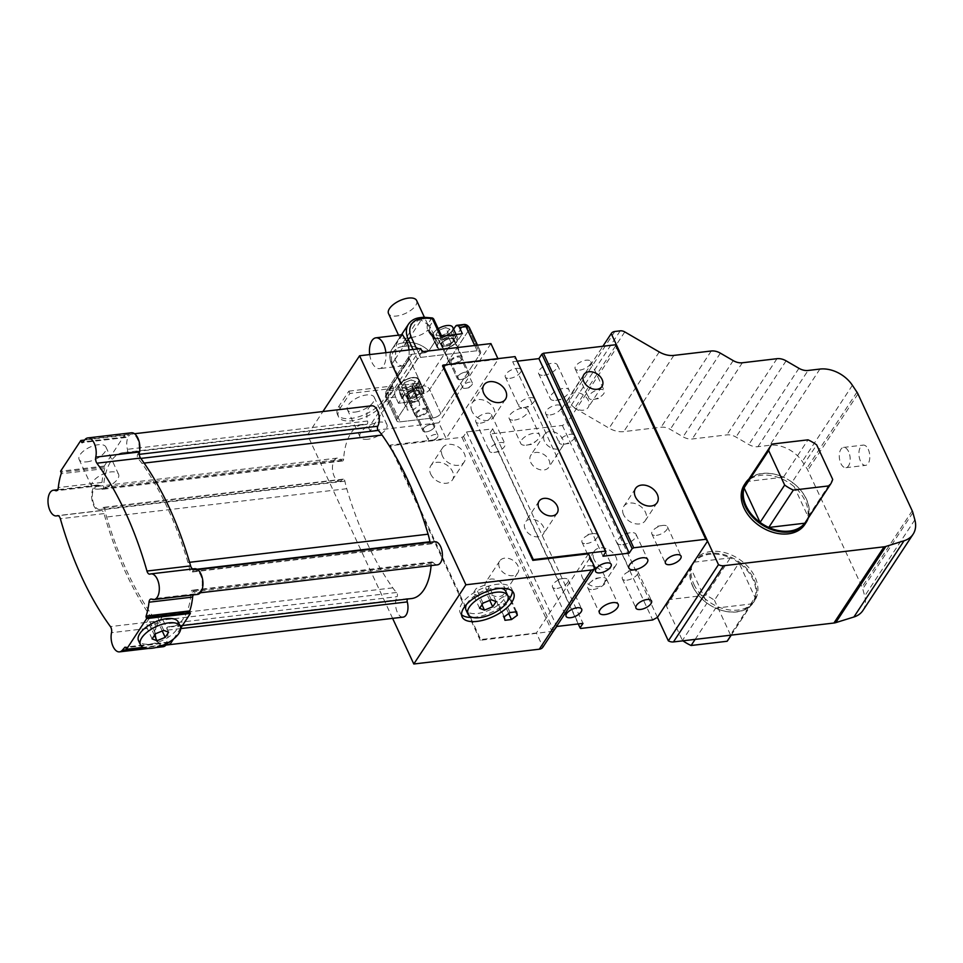 <?xml version="1.0" encoding="UTF-8"?>
<svg xmlns="http://www.w3.org/2000/svg" width="963" height="963" viewBox="0 0 963 963"><rect width="100%" height="100%" fill="white"/><g stroke="black" fill="none" stroke-linecap="round" stroke-linejoin="round"><path stroke-width="0.72" stroke-dasharray="4.82 3.61" d="M99.526 489.023A14.782 6.669 -24.9 0 1 91.75 486.7A14.782 6.669 -24.9 0 1 96.577 477.913A14.782 6.669 -24.9 0 1 110.781 471.93A14.782 6.669 -24.9 0 1 118.557 474.253A14.782 6.669 -24.9 0 1 113.73 483.041A14.782 6.669 -24.9 0 1 99.526 489.023M86.911 461.843A14.782 6.669 155.1 0 0 101.115 455.848A14.782 6.669 155.1 0 0 105.942 447.061A14.782 6.669 155.1 0 0 98.154 444.737A14.782 6.669 155.1 0 0 83.95 450.72A14.782 6.669 155.1 0 0 79.122 459.507A14.782 6.669 155.1 0 0 86.911 461.843M162.253 630.994L158.426 622.724L150.168 626.082L145.329 624.277L148.723 619.101L156.981 615.73L161.82 617.548L158.426 622.724M154.465 635.339L150.168 626.082M168.621 632.197L161.82 617.548M163.77 630.38L156.981 615.73M155.524 633.738L148.723 619.101M152.118 638.914L145.329 624.277M178.348 622.122A21.956 9.895 -24.9 0 1 162.603 640.347A21.956 9.895 -24.9 0 1 138.516 640.612M489.77 600.394L485.93 592.125L477.672 595.483L472.833 593.665L476.24 588.489L484.485 585.131L489.336 586.949L485.93 592.125M481.969 604.74L477.672 595.483M496.126 601.586L489.336 586.949M491.286 599.768L484.485 585.131M483.029 603.139L476.24 588.489M479.622 608.315L472.833 593.665M466.537 604.403A21.956 9.895 -24.9 0 1 494.296 588.068A21.956 9.895 -24.9 0 1 501.229 588.309M505.852 591.523A21.956 9.895 -24.9 0 1 490.107 609.748A21.956 9.895 -24.9 0 1 466.02 610.012M431.099 440.633A5.345 2.408 -24.9 0 1 428.282 439.79A5.345 2.408 -24.9 0 1 430.028 436.612A5.345 2.408 -24.9 0 1 435.156 434.445A5.345 2.408 -24.9 0 1 437.972 435.288A5.345 2.408 -24.9 0 1 436.6 438.153A5.345 2.408 -24.9 0 1 431.352 440.597A5.345 2.408 -24.9 0 1 431.099 440.633M419.447 415.522A5.345 2.408 155.1 0 0 424.575 413.368A5.345 2.408 155.1 0 0 426.32 410.19A5.345 2.408 155.1 0 0 423.503 409.347A5.345 2.408 155.1 0 0 418.375 411.514A5.345 2.408 155.1 0 0 416.63 414.692A5.345 2.408 155.1 0 0 419.447 415.522M465.502 388.33A5.345 2.408 -24.9 0 1 462.685 387.487A5.345 2.408 -24.9 0 1 464.431 384.309A5.345 2.408 -24.9 0 1 469.559 382.142A5.345 2.408 -24.9 0 1 472.376 382.985A5.345 2.408 -24.9 0 1 471.003 385.85A5.345 2.408 -24.9 0 1 465.767 388.294A5.345 2.408 -24.9 0 1 465.502 388.33M453.85 363.232A5.345 2.408 155.1 0 0 458.978 361.065A5.345 2.408 155.1 0 0 460.723 357.887A5.345 2.408 155.1 0 0 457.919 357.044A5.345 2.408 155.1 0 0 452.779 359.211A5.345 2.408 155.1 0 0 451.033 362.389A5.345 2.408 155.1 0 0 453.85 363.232M510.065 612.54L502.782 596.843L496.956 601.117L497.678 604.62L504.227 603.849L510.065 599.576L509.343 596.073L502.782 596.843M516.625 611.758L509.343 596.073M515.771 611.866L510.065 599.576M508.717 613.527L504.227 603.849M504.961 620.304L497.678 604.62M504.239 616.802L496.956 601.117M405.218 386.644L399.38 390.918L400.102 394.421L406.663 393.65L412.489 389.377L411.767 385.874L405.218 386.644L412.501 402.341L406.663 406.603L407.385 410.106L413.934 409.335L419.772 405.062L419.049 401.559L412.501 402.341M411.767 385.874L419.049 401.559M412.489 389.377L419.772 405.062M406.663 393.65L413.934 409.335M400.102 394.421L407.385 410.106M399.38 390.918L406.663 406.603M392.615 618.366L307.486 434.975L322.906 411.538M420.711 348.57L368.612 427.765L307.486 434.975M368.612 427.765L370.069 430.906L438.827 422.805L446.11 438.49L390.436 445.05L480.73 639.564L536.391 633.004L542.939 647.088M868.253 449.336A10.208 5.357 83.3 0 1 869.601 459.604A10.208 5.357 83.3 0 1 865.568 465.37A10.208 5.357 83.3 0 1 859.044 455.86A10.208 5.357 83.3 0 1 863.173 445.099A10.208 5.357 83.3 0 1 868.253 449.336M848.608 451.647A10.208 5.357 -96.7 0 0 843.528 447.422A10.208 5.357 -96.7 0 0 839.399 458.183A10.208 5.357 -96.7 0 0 845.923 467.681A10.208 5.357 -96.7 0 0 849.956 461.915A10.208 5.357 -96.7 0 0 848.608 451.647M131.45 432.796A12.928 6.789 -96.7 0 0 128.693 434.385L126.129 437.322A1.288 0.674 83.3 0 1 125.852 437.479A1.288 0.674 83.3 0 1 125.214 436.949L124.468 435.348L104.245 466.08L104.702 467.067A1.288 0.674 83.3 0 1 104.823 468.596A50.714 26.651 -96.7 0 0 101.97 482.439A4.839 2.54 83.3 0 1 99.996 485.617A4.839 2.54 83.3 0 1 99.189 485.472A12.928 6.789 -96.7 0 0 97.034 485.087A12.928 6.789 -96.7 0 0 91.81 498.726A12.928 6.789 -96.7 0 0 100.068 510.763A12.928 6.789 -96.7 0 0 100.886 510.571A4.839 2.54 83.3 0 1 101.199 510.498A4.839 2.54 83.3 0 1 104.004 513.604A257.374 135.241 -96.7 0 0 154.068 621.448A4.839 2.54 83.3 0 1 155.175 627.539A12.928 6.789 -96.7 0 0 156.451 640.696A12.928 6.789 -96.7 0 0 163.168 646.715M194.55 568.736A12.928 6.789 -96.7 0 0 193.732 568.94A4.839 2.54 83.3 0 1 193.419 569.013A4.839 2.54 83.3 0 1 192.805 568.952M193.286 594.917A4.839 2.54 83.3 0 1 194.622 593.894A4.839 2.54 83.3 0 1 195.429 594.039A12.928 6.789 -96.7 0 0 197.584 594.412M173.509 639.059L180.719 628.105M166.382 644.608L168.489 642.189A1.288 0.674 83.3 0 1 168.766 642.032A1.288 0.674 83.3 0 1 169.404 642.562L170.15 644.163M156.993 624.963A11.628 6.103 -96.7 0 0 156.307 638.132A11.628 6.103 -96.7 0 0 163.024 645.427A11.628 6.103 -96.7 0 0 167.165 630.199A2.588 1.36 83.3 0 1 168.092 626.817A2.588 1.36 83.3 0 1 168.26 626.817A47.151 24.773 -96.7 0 0 171.522 626.841A47.151 24.773 -96.7 0 0 191.083 592.137A2.588 1.36 83.3 0 1 192.155 590.235A2.588 1.36 83.3 0 1 193.106 590.764A11.628 6.103 -96.7 0 0 197.427 593.124A11.628 6.103 -96.7 0 0 202.134 580.87A11.628 6.103 -96.7 0 0 194.707 570.036A11.628 6.103 -96.7 0 0 192.022 571.721A2.588 1.36 83.3 0 1 191.42 572.094A2.588 1.36 83.3 0 1 189.831 570.06A47.789 25.11 -96.7 0 0 187.978 562.5A254.461 133.713 -96.7 0 0 141.946 463.347A47.789 25.11 -96.7 0 0 138.154 458.725A2.588 1.36 83.3 0 1 137.625 454.548A11.628 6.103 -96.7 0 0 138.311 441.379A11.628 6.103 -96.7 0 0 131.594 434.084A11.628 6.103 -96.7 0 0 127.453 449.312A2.588 1.36 83.3 0 1 126.526 452.694A2.588 1.36 83.3 0 1 126.358 452.694A47.151 24.773 -96.7 0 0 123.095 452.67A47.151 24.773 -96.7 0 0 103.535 487.374A2.588 1.36 83.3 0 1 102.463 489.276A2.588 1.36 83.3 0 1 101.512 488.747A11.628 6.103 -96.7 0 0 97.191 486.387A11.628 6.103 -96.7 0 0 92.484 498.641A11.628 6.103 -96.7 0 0 99.911 509.475A11.628 6.103 -96.7 0 0 102.596 507.79A2.588 1.36 83.3 0 1 103.197 507.417A2.588 1.36 83.3 0 1 104.786 509.451A47.789 25.11 -96.7 0 0 106.64 517.011A254.461 133.713 -96.7 0 0 152.672 616.164A47.789 25.11 -96.7 0 0 156.463 620.786A2.588 1.36 83.3 0 1 156.993 624.963L397.105 596.663A2.588 1.36 -96.7 0 0 396.575 592.486A47.789 25.11 83.3 0 1 392.784 587.863A254.461 133.713 83.3 0 1 346.752 488.71A47.789 25.11 83.3 0 1 344.898 481.151A2.588 1.36 -96.7 0 0 343.31 479.117A2.588 1.36 -96.7 0 0 342.708 479.49A11.628 6.103 83.3 0 1 340.023 481.175A11.628 6.103 83.3 0 1 332.596 470.341A11.628 6.103 83.3 0 1 337.303 458.087A11.628 6.103 83.3 0 1 341.624 460.446A2.588 1.36 -96.7 0 0 342.575 460.976A2.588 1.36 -96.7 0 0 343.647 459.074A47.151 24.773 83.3 0 1 363.207 424.37A47.151 24.773 83.3 0 1 366.47 424.394A2.588 1.36 -96.7 0 0 366.638 424.394A2.588 1.36 -96.7 0 0 367.565 421.012A11.628 6.103 83.3 0 1 371.706 405.784M104.245 466.08L60.597 471.232M124.468 435.348L84.588 440.043M163.65 644.933L143.15 647.353M403.136 617.127A11.628 6.103 83.3 0 1 396.419 609.832A11.628 6.103 83.3 0 1 397.105 596.663M430.076 542.289A2.588 1.36 -96.7 0 0 431.532 543.794A2.588 1.36 -96.7 0 0 432.134 543.421A11.628 6.103 83.3 0 1 434.819 541.736M437.539 564.824A11.628 6.103 83.3 0 1 433.218 562.464A2.588 1.36 -96.7 0 0 432.267 561.935A2.588 1.36 -96.7 0 0 431.195 563.837A47.151 24.773 83.3 0 1 431.075 565.582M411.634 598.541A47.151 24.773 83.3 0 1 408.372 598.517A2.588 1.36 -96.7 0 0 408.204 598.517A2.588 1.36 -96.7 0 0 407.505 599.022M525.196 529.132A10.822 7.8 -146.7 0 1 525.304 522.115A10.822 7.8 -146.7 0 1 534.465 519.647A10.822 7.8 -146.7 0 1 543.481 526.978A10.822 7.8 -146.7 0 1 543.373 534.008A10.822 7.8 -146.7 0 1 534.212 536.463A10.822 7.8 -146.7 0 1 525.196 529.132M570.024 402.522A10.822 7.8 -146.7 0 1 570.132 395.492A10.822 7.8 -146.7 0 1 579.293 393.036A10.822 7.8 -146.7 0 1 588.309 400.367A10.822 7.8 -146.7 0 1 588.212 407.385A10.822 7.8 -146.7 0 1 579.052 409.853A10.822 7.8 -146.7 0 1 570.024 402.522M442.547 365.844L498.208 359.283L446.11 438.49M497.907 358.633L498.208 359.283M471.99 411.321A12.916 9.317 -146.7 0 1 472.123 402.931A12.916 9.317 -146.7 0 1 483.053 399.994A12.916 9.317 -146.7 0 1 493.826 408.745A12.916 9.317 -146.7 0 1 493.694 417.135A12.916 9.317 -146.7 0 1 482.764 420.073A12.916 9.317 -146.7 0 1 471.99 411.321M623.615 514.772A12.916 9.317 -146.7 0 1 623.747 506.394A12.916 9.317 -146.7 0 1 634.677 503.456A12.916 9.317 -146.7 0 1 645.451 512.208A12.916 9.317 -146.7 0 1 645.33 520.586A12.916 9.317 -146.7 0 1 634.388 523.535A12.916 9.317 -146.7 0 1 623.615 514.772M588.489 553.797L536.391 633.004M553.388 631.198L480.236 640.311L480.73 639.564M383.731 403.244L393.566 388.294L349.906 393.446L340.083 408.384A25.832 11.652 155.1 0 0 338.47 416.69A25.832 11.652 155.1 0 0 359.319 419.23A25.832 11.652 155.1 0 0 383.731 403.244L382.672 400.945A25.832 11.652 155.1 0 1 358.248 416.931A25.832 11.652 155.1 0 1 337.411 414.391L338.47 416.69M422.167 351.712L370.069 430.906M490.925 343.598L438.827 422.805M493.923 452.466A8.583 3.876 155.1 0 0 494.344 452.405A8.583 3.876 155.1 0 0 502.782 448.493A8.583 3.876 155.1 0 0 504.985 443.883A8.583 3.876 155.1 0 0 500.459 442.535A8.583 3.876 155.1 0 0 492.213 446.001A8.583 3.876 155.1 0 0 489.409 451.117A8.583 3.876 155.1 0 0 493.923 452.466M480.332 423.178A8.583 3.876 155.1 0 0 488.59 419.699A8.583 3.876 155.1 0 0 491.395 414.596A8.583 3.876 155.1 0 0 486.869 413.247A8.583 3.876 155.1 0 0 478.623 416.726A8.583 3.876 155.1 0 0 475.818 421.83A8.583 3.876 155.1 0 0 480.332 423.178M523.415 407.638A8.583 3.876 155.1 0 0 523.836 407.578A8.583 3.876 155.1 0 0 532.274 403.666A8.583 3.876 155.1 0 0 534.477 399.055A8.583 3.876 155.1 0 0 529.951 397.707A8.583 3.876 155.1 0 0 521.705 401.174A8.583 3.876 155.1 0 0 518.901 406.278A8.583 3.876 155.1 0 0 523.415 407.638M509.824 378.351A8.583 3.876 155.1 0 0 518.082 374.872A8.583 3.876 155.1 0 0 520.887 369.768A8.583 3.876 155.1 0 0 516.361 368.42A8.583 3.876 155.1 0 0 508.115 371.899A8.583 3.876 155.1 0 0 505.31 377.002A8.583 3.876 155.1 0 0 509.824 378.351M593.268 399.404A8.583 3.876 155.1 0 0 593.69 399.344A8.583 3.876 155.1 0 0 602.128 395.432A8.583 3.876 155.1 0 0 604.319 390.822A8.583 3.876 155.1 0 0 599.805 389.473A8.583 3.876 155.1 0 0 591.547 392.94A8.583 3.876 155.1 0 0 588.754 398.044A8.583 3.876 155.1 0 0 593.268 399.404M579.678 370.117A8.583 3.876 155.1 0 0 587.924 366.638A8.583 3.876 155.1 0 0 590.728 361.534A8.583 3.876 155.1 0 0 586.214 360.186A8.583 3.876 155.1 0 0 577.956 363.665A8.583 3.876 155.1 0 0 575.152 368.769A8.583 3.876 155.1 0 0 579.678 370.117M563.776 444.232A8.583 3.876 155.1 0 0 564.198 444.172A8.583 3.876 155.1 0 0 572.636 440.26A8.583 3.876 155.1 0 0 574.839 435.649A8.583 3.876 155.1 0 0 570.313 434.301A8.583 3.876 155.1 0 0 562.067 437.768A8.583 3.876 155.1 0 0 559.262 442.884A8.583 3.876 155.1 0 0 563.776 444.232M550.186 414.945A8.583 3.876 155.1 0 0 558.432 411.478A8.583 3.876 155.1 0 0 561.236 406.362A8.583 3.876 155.1 0 0 556.722 405.014A8.583 3.876 155.1 0 0 548.465 408.493A8.583 3.876 155.1 0 0 545.66 413.596A8.583 3.876 155.1 0 0 550.186 414.945M526.243 445.171A10.328 4.659 155.1 0 0 526.749 445.111A10.328 4.659 155.1 0 0 536.909 440.392A10.328 4.659 155.1 0 0 539.557 434.843A10.328 4.659 155.1 0 0 534.116 433.218A10.328 4.659 155.1 0 0 524.185 437.407A10.328 4.659 155.1 0 0 520.802 443.546A10.328 4.659 155.1 0 0 526.243 445.171M514.591 420.073A10.328 4.659 155.1 0 0 524.522 415.896A10.328 4.659 155.1 0 0 527.905 409.744A10.328 4.659 155.1 0 0 522.464 408.119A10.328 4.659 155.1 0 0 512.533 412.308A10.328 4.659 155.1 0 0 509.15 418.448A10.328 4.659 155.1 0 0 514.591 420.073M555.735 400.343A10.328 4.659 155.1 0 0 556.241 400.271A10.328 4.659 155.1 0 0 566.4 395.564A10.328 4.659 155.1 0 0 569.037 390.015A10.328 4.659 155.1 0 0 563.608 388.39A10.328 4.659 155.1 0 0 553.677 392.579A10.328 4.659 155.1 0 0 550.294 398.718A10.328 4.659 155.1 0 0 555.735 400.343M544.083 375.245A10.328 4.659 155.1 0 0 554.014 371.068A10.328 4.659 155.1 0 0 557.396 364.917A10.328 4.659 155.1 0 0 551.955 363.292A10.328 4.659 155.1 0 0 542.025 367.481A10.328 4.659 155.1 0 0 538.642 373.62A10.328 4.659 155.1 0 0 544.083 375.245M594.123 559.611A12.916 9.317 -146.7 0 1 594.255 551.221A12.916 9.317 -146.7 0 1 605.185 548.284A12.916 9.317 -146.7 0 1 615.959 557.035A12.916 9.317 -146.7 0 1 615.839 565.413A12.916 9.317 -146.7 0 1 604.896 568.363A12.916 9.317 -146.7 0 1 594.123 559.611M582.326 577.535A12.916 9.317 33.3 0 0 593.1 586.286A12.916 9.317 33.3 0 0 604.042 583.349A12.916 9.317 33.3 0 0 604.162 574.959A12.916 9.317 33.3 0 0 593.389 566.208A12.916 9.317 33.3 0 0 582.459 569.157A12.916 9.317 33.3 0 0 582.326 577.535M442.499 456.149A12.916 9.317 -146.7 0 1 442.631 447.759A12.916 9.317 -146.7 0 1 453.561 444.822A12.916 9.317 -146.7 0 1 464.335 453.573A12.916 9.317 -146.7 0 1 464.214 461.963A12.916 9.317 -146.7 0 1 453.272 464.9A12.916 9.317 -146.7 0 1 442.499 456.149M430.702 474.085A12.916 9.317 33.3 0 0 441.475 482.836A12.916 9.317 33.3 0 0 452.417 479.899A12.916 9.317 33.3 0 0 452.538 471.509A12.916 9.317 33.3 0 0 441.764 462.758A12.916 9.317 33.3 0 0 430.834 465.695A12.916 9.317 33.3 0 0 430.702 474.085M499.641 567.989A10.822 7.8 -146.7 0 1 499.737 560.96A10.822 7.8 -146.7 0 1 508.909 558.504A10.822 7.8 -146.7 0 1 517.925 565.835A10.822 7.8 -146.7 0 1 517.817 572.853A10.822 7.8 -146.7 0 1 508.657 575.32A10.822 7.8 -146.7 0 1 499.641 567.989M485.882 588.911A10.822 7.8 33.3 0 0 494.898 596.241A10.822 7.8 33.3 0 0 504.058 593.774A10.822 7.8 33.3 0 0 504.155 586.756A10.822 7.8 33.3 0 0 495.138 579.425A10.822 7.8 33.3 0 0 485.978 581.881A10.822 7.8 33.3 0 0 485.882 588.911M544.468 441.379A10.822 7.8 -146.7 0 1 544.577 434.349A10.822 7.8 -146.7 0 1 553.737 431.881A10.822 7.8 -146.7 0 1 562.753 439.224A10.822 7.8 -146.7 0 1 562.645 446.242A10.822 7.8 -146.7 0 1 553.484 448.71A10.822 7.8 -146.7 0 1 544.468 441.379M530.709 462.3A10.822 7.8 33.3 0 0 539.725 469.631A10.822 7.8 33.3 0 0 548.886 467.163A10.822 7.8 33.3 0 0 548.994 460.133A10.822 7.8 33.3 0 0 539.966 452.803A10.822 7.8 33.3 0 0 530.806 455.27A10.822 7.8 33.3 0 0 530.709 462.3M622.724 544.661A10.328 4.659 155.1 0 0 632.655 540.472A10.328 4.659 155.1 0 0 636.037 534.333A10.328 4.659 155.1 0 0 630.596 532.708A10.328 4.659 155.1 0 0 630.091 532.78A10.328 4.659 155.1 0 0 619.931 537.486A10.328 4.659 155.1 0 0 617.283 543.036A10.328 4.659 155.1 0 0 622.724 544.661M593.232 589.488A10.328 4.659 155.1 0 0 603.163 585.311A10.328 4.659 155.1 0 0 606.546 579.16A10.328 4.659 155.1 0 0 601.105 577.535A10.328 4.659 155.1 0 0 600.599 577.607A10.328 4.659 155.1 0 0 590.439 582.314A10.328 4.659 155.1 0 0 587.791 587.863A10.328 4.659 155.1 0 0 593.232 589.488M626.889 580.183A8.583 3.876 155.1 0 0 635.135 576.705A8.583 3.876 155.1 0 0 637.939 571.601A8.583 3.876 155.1 0 0 633.413 570.252A8.583 3.876 155.1 0 0 633.004 570.301A8.583 3.876 155.1 0 0 624.566 574.225A8.583 3.876 155.1 0 0 622.363 578.823A8.583 3.876 155.1 0 0 626.889 580.183M656.381 535.356A8.583 3.876 155.1 0 0 664.626 531.877A8.583 3.876 155.1 0 0 667.431 526.773A8.583 3.876 155.1 0 0 662.905 525.413A8.583 3.876 155.1 0 0 662.496 525.473A8.583 3.876 155.1 0 0 654.058 529.385A8.583 3.876 155.1 0 0 651.855 533.996A8.583 3.876 155.1 0 0 656.381 535.356M586.527 543.589A8.583 3.876 155.1 0 0 594.773 540.111A8.583 3.876 155.1 0 0 597.578 535.007A8.583 3.876 155.1 0 0 593.064 533.646A8.583 3.876 155.1 0 0 592.642 533.707A8.583 3.876 155.1 0 0 584.204 537.619A8.583 3.876 155.1 0 0 582.001 542.229A8.583 3.876 155.1 0 0 586.527 543.589M557.035 588.417A8.583 3.876 155.1 0 0 565.281 584.938A8.583 3.876 155.1 0 0 568.086 579.834A8.583 3.876 155.1 0 0 563.572 578.486A8.583 3.876 155.1 0 0 563.15 578.534A8.583 3.876 155.1 0 0 554.712 582.459A8.583 3.876 155.1 0 0 552.509 587.057A8.583 3.876 155.1 0 0 557.035 588.417M461.554 614.623A28.421 12.808 -24.9 0 1 460.158 612.733A28.421 12.808 -24.9 0 1 469.438 595.832A28.421 12.808 -24.9 0 1 496.752 584.324A28.421 12.808 -24.9 0 1 511.714 588.802A28.421 12.808 -24.9 0 1 512.256 591.089M507.272 601.309A28.421 12.808 -24.9 0 1 472.58 617.415M367.83 439.248A14.782 6.669 -24.9 0 1 360.054 436.925A14.782 6.669 -24.9 0 1 364.881 428.138A14.782 6.669 -24.9 0 1 379.085 422.155A14.782 6.669 -24.9 0 1 386.873 424.478A14.782 6.669 -24.9 0 1 382.046 433.266A14.782 6.669 -24.9 0 1 367.83 439.248M355.215 412.068A14.782 6.669 155.1 0 0 369.419 406.073A14.782 6.669 155.1 0 0 374.246 397.286A14.782 6.669 155.1 0 0 366.47 394.962A14.782 6.669 155.1 0 0 352.253 400.945A14.782 6.669 155.1 0 0 347.426 409.732A14.782 6.669 155.1 0 0 355.215 412.068M349.906 393.446L348.847 391.147L339.012 406.085A25.832 11.652 155.1 0 0 337.411 414.391M348.847 391.147L392.495 385.994L393.566 388.294M392.495 385.994L382.672 400.945M728.112 639.901A35.523 25.628 33.3 0 0 730.46 634.798L755.028 597.445A35.523 25.628 -146.7 0 0 739.006 562.934L755.028 597.445A35.523 25.628 -146.7 0 1 752.681 602.537A35.523 25.628 -146.7 0 1 751.694 603.897L715.678 608.147A35.523 25.628 -146.7 0 1 707.011 603.103L690.989 568.591A35.523 25.628 -146.7 0 1 693.336 563.499A35.523 25.628 -146.7 0 1 694.323 562.127L730.339 557.89A35.523 25.628 -146.7 0 1 739.006 562.934L714.438 600.286A35.523 25.628 33.3 0 0 705.759 595.242L669.742 599.492A35.523 25.628 33.3 0 0 668.755 600.852A35.523 25.628 33.3 0 0 666.408 605.944L682.43 640.455A35.523 25.628 33.3 0 0 682.936 640.816M669.742 599.492L694.323 562.127A35.523 25.628 -146.7 0 1 730.339 557.89L705.759 595.242M730.46 634.798L714.438 600.286M695.13 639.384L715.678 608.147A35.523 25.628 -146.7 0 0 751.694 603.897L731.146 635.135M666.408 605.944L690.989 568.591A35.523 25.628 -146.7 0 0 692.999 586.551A35.523 25.628 -146.7 0 0 707.011 603.103L682.43 640.455M692.698 586.25A36.173 26.097 33.3 0 0 722.84 610.747A36.173 26.097 33.3 0 0 753.475 602.525A36.173 26.097 33.3 0 0 737.598 560.839A36.173 26.097 33.3 0 0 693.047 562.765A36.173 26.097 33.3 0 0 692.698 586.25M693.926 584.372A36.173 26.097 33.3 0 0 724.068 608.881A36.173 26.097 33.3 0 0 754.703 600.647A36.173 26.097 33.3 0 0 738.826 558.973A36.173 26.097 33.3 0 0 694.275 560.899A36.173 26.097 33.3 0 0 693.926 584.372M746.421 482.8A35.523 25.628 -146.7 0 1 747.408 481.44L783.425 477.191A35.523 25.628 -146.7 0 1 792.092 482.234L816.672 444.882M771.989 444.075L747.408 481.44A35.523 25.628 -146.7 0 1 783.425 477.191L808.005 439.838M805.766 521.85A35.523 25.628 -146.7 0 0 808.113 516.746A35.523 25.628 -146.7 0 0 792.092 482.234L808.113 516.746L832.694 479.393M808.222 518.118A36.173 26.097 33.3 0 0 790.19 480.898A36.173 26.097 33.3 0 0 748.877 479.068M744.411 484.69A36.173 26.097 -146.7 0 1 788.962 482.764A36.173 26.097 -146.7 0 1 804.839 524.438M480.236 640.311L389.955 445.797L461.987 437.31L463.564 436.432L466.513 431.942L492.707 428.86L489.758 433.338L490.36 433.964L562.392 425.465L567.147 422.841L561.092 409.805L602.886 346.259L561.152 409.696A7.752 5.597 33.3 0 0 561.092 409.805M657.428 617.355L567.147 422.841L617.283 346.632M466.513 431.942L556.807 626.456M492.707 428.86L583 623.374M463.564 436.432L553.857 630.946M578.233 623.94L489.758 433.338M862.956 610.446A28.421 20.5 33.3 0 0 864.714 596.037L862.752 588.875A12.916 9.317 33.3 0 0 862.078 587.033L807.825 470.161A12.916 9.317 33.3 0 0 806.813 468.367L802.263 461.506A28.421 20.5 33.3 0 0 769.798 445.279L757.941 446.676A12.916 9.317 -146.7 0 1 748.805 444.521L735.973 437.058A12.916 9.317 33.3 0 0 726.824 434.903L692.216 438.984A12.916 9.317 -146.7 0 1 683.08 436.829L670.236 429.366A12.916 9.317 33.3 0 0 661.1 427.211L623.735 431.617A20.668 14.914 -146.7 0 1 609.11 428.174L574.658 408.131A6.464 4.659 33.3 0 0 570.096 407.048L564.715 407.686A7.752 5.597 33.3 0 0 561.152 409.696M389.955 445.797L390.436 445.05M517.492 361.149L512.713 361.715L515.662 357.225M461.987 437.31L552.268 631.812M562.392 425.465L652.685 619.979M603.007 556.229L512.713 361.715M580.653 628.478L490.36 433.964M415.246 381.408L411.201 379.891L415.571 389.305L408.697 392.097L405.856 396.419L409.901 397.924L416.774 395.131L419.615 390.822L415.571 389.305L408.697 392.097L405.856 396.419L409.901 397.924L416.774 395.131L419.615 390.822L415.571 389.305L411.201 379.891L404.328 382.684L401.499 387.006L405.531 388.522L412.405 385.718L415.246 381.408L419.615 390.822L415.246 381.408L411.201 379.891L404.328 382.684L408.697 392.097L404.328 382.684L401.499 387.006L405.856 396.419L401.499 387.006L405.531 388.522L409.901 397.924L405.531 388.522L412.405 385.718L416.774 395.131L412.405 385.718L415.246 381.408M449.649 329.105L445.616 327.589L449.986 337.002L443.1 339.807L440.272 344.116L444.304 345.633L451.178 342.828L454.018 338.519L449.986 337.002L443.1 339.807L440.272 344.116L444.304 345.633L451.178 342.828L454.018 338.519L449.986 337.002L445.616 327.589L438.743 330.393L435.902 334.703L439.935 336.219L446.808 333.415L449.649 329.105L454.018 338.519L449.649 329.105L445.616 327.589L438.743 330.393L443.1 339.807L438.743 330.393L435.902 334.703L440.272 344.116L435.902 334.703L439.935 336.219L444.304 345.633L439.935 336.219L446.808 333.415L451.178 342.828L446.808 333.415L449.649 329.105M415.246 387.523L418.195 383.045A11.628 5.236 155.1 0 0 418.917 379.314A11.628 5.236 155.1 0 0 409.54 378.17A11.628 5.236 155.1 0 0 398.55 385.356L395.6 389.846A5.164 2.72 -96.7 0 0 395.576 397.021L398.489 403.292L418.135 400.981L415.222 394.698A5.164 2.72 83.3 0 1 415.246 387.523L418.195 383.045A11.628 5.236 155.1 0 0 418.917 379.314A11.628 5.236 155.1 0 0 409.54 378.17A11.628 5.236 155.1 0 0 398.55 385.356L395.6 389.846A5.164 2.72 -96.7 0 0 395.576 397.021L398.489 403.292L418.135 400.981L423.046 393.506A11.628 5.236 155.1 0 0 423.768 389.762A11.628 5.236 155.1 0 0 414.391 388.631A11.628 5.236 155.1 0 0 403.401 395.817L398.489 403.292L403.401 395.817A11.628 5.236 155.1 0 1 414.391 388.631A11.628 5.236 155.1 0 1 423.768 389.762A11.628 5.236 155.1 0 1 423.046 393.506L418.135 400.981L415.222 394.698A5.164 2.72 83.3 0 1 415.246 387.523L423.371 385.886L462.697 326.108L462.096 325.494L455.547 326.264L462.096 325.494A5.164 2.72 -96.7 0 1 463.432 324.543A5.164 2.72 -96.7 0 0 462.096 325.494L462.697 326.108A5.164 3.732 33.3 0 1 469.005 329.779L429.679 389.546A5.164 3.732 33.3 0 0 423.371 385.886L462.697 326.108A5.164 3.732 33.3 0 1 469.005 329.779L429.679 389.546A6.464 2.913 -24.9 0 1 421.77 393.927A5.164 2.72 83.3 0 1 421.794 386.753L423.371 385.886A5.164 3.732 33.3 0 1 429.679 389.546L440.849 413.596A6.464 2.913 -24.9 0 1 432.929 417.978L400.187 421.842A6.464 2.913 -24.9 0 1 396.792 420.819A6.464 2.913 -24.9 0 1 397.189 418.749L420.687 383.033L409.516 358.982A5.164 3.732 33.3 0 1 409.564 355.624A5.164 3.732 33.3 0 0 409.516 358.982L420.687 383.033L402.353 385.2A2.588 1.168 -24.9 0 1 400.993 384.791A2.588 1.168 -24.9 0 1 401.15 383.96L417.473 359.151A2.588 1.168 -24.9 0 1 420.638 357.405L477.166 350.737A6.464 2.913 -24.9 0 1 480.573 351.76A6.464 2.913 -24.9 0 1 480.164 353.83L440.849 413.596A6.464 2.913 -24.9 0 1 432.929 417.978L400.187 421.842A6.464 2.913 -24.9 0 1 396.792 420.819A6.464 2.913 -24.9 0 1 397.189 418.749L420.687 383.033L402.353 385.2A2.588 1.168 -24.9 0 1 400.993 384.791A2.588 1.168 -24.9 0 1 401.15 383.96L417.473 359.151A2.588 1.168 -24.9 0 1 420.638 357.405L477.166 350.737A6.464 2.913 -24.9 0 1 480.573 351.76A6.464 2.913 -24.9 0 1 480.164 353.83L440.849 413.596L429.679 389.546A6.464 2.913 -24.9 0 1 421.77 393.927L415.222 394.698L421.77 393.927A5.164 2.72 83.3 0 1 421.794 386.753L415.246 387.523M402.498 334.691L396.563 343.526L394.974 359.452L391.929 364.086A2.588 1.168 155.1 0 0 391.76 364.917A2.588 1.168 155.1 0 1 391.929 364.086L401.15 383.96L391.929 364.086A23.244 16.78 -146.7 0 1 392.146 348.991A23.244 16.78 -146.7 0 1 402.835 342.948L406.41 342.527A2.588 1.36 -96.7 0 0 406.398 346.114A20.668 14.914 33.3 0 1 425.405 352.699L411.947 354.288A5.164 3.732 33.3 0 0 409.564 355.624A5.164 3.732 33.3 0 1 411.947 354.288L425.405 352.699L428.86 350.905L436.07 339.951L435.324 338.627A11.628 5.236 155.1 0 0 452.598 330.742L453.621 329.19L452.598 330.742A11.628 5.236 155.1 0 1 435.324 338.627L436.07 339.951C428.74 333.872 425.899 328.684 427.56 324.387L431.496 318.416A2.588 0.77 104.5 0 1 432.146 317.922A2.588 0.77 104.5 0 0 431.496 318.416A23.244 16.78 33.3 0 0 422.721 317.718L419.158 318.139L402.835 342.948A2.588 1.36 -96.7 0 0 402.823 346.536A20.668 14.914 33.3 0 0 393.121 365.326L402.353 385.2L393.121 365.326A2.588 1.168 155.1 0 1 391.76 364.917A2.588 1.168 155.1 0 0 393.121 365.326A20.668 14.914 33.3 0 1 402.823 346.536L406.398 346.114L402.823 346.536A2.588 1.36 -96.7 0 1 402.835 342.948L406.41 342.527A2.588 1.36 -96.7 0 0 406.398 346.114A20.668 14.914 33.3 0 1 425.405 352.699L428.86 350.905L436.07 339.951L429.57 331.079L436.07 339.951L427.596 330.261C423.804 334.221 417.798 336.713 409.564 337.736A15.504 6.994 155.1 0 1 405.905 338.29L399.898 338.097L401.595 334.691C404.881 328.142 410.226 323.387 417.653 320.414A15.504 6.994 155.1 0 1 421.144 320.125L427.741 324.447C429.269 328.01 429.221 329.948 427.596 330.261A2.588 1.745 155.1 0 1 429.57 331.079L436.119 338.976L429.57 331.079L437.082 347.258A11.628 5.236 155.1 0 0 446.459 348.401A11.628 5.236 155.1 0 0 457.449 341.203L462.372 333.728L457.449 341.203L452.598 330.742L457.449 341.203A11.628 5.236 155.1 0 1 446.459 348.401A11.628 5.236 155.1 0 1 437.082 347.258A11.628 5.236 155.1 0 1 437.804 343.514A11.628 5.236 155.1 0 0 437.082 347.258L429.57 331.079L429.739 326.144L429.57 331.079M409.01 349.954A15.504 8.149 83.3 0 1 406.699 363.039A15.504 8.149 83.3 0 1 402.69 365.88A15.504 8.149 83.3 0 1 394.974 359.452M461.879 359.428A7.09 3.202 -24.9 0 1 455.174 363.821A7.09 3.202 -24.9 0 1 449.456 363.123A7.09 3.202 -24.9 0 1 454.536 357.237A7.09 3.202 -24.9 0 1 462.312 357.153A7.09 3.202 -24.9 0 1 461.879 359.428A7.09 3.202 -24.9 0 1 455.174 363.821A7.09 3.202 -24.9 0 1 449.456 363.123A7.09 3.202 -24.9 0 1 454.536 357.237A7.09 3.202 -24.9 0 1 462.312 357.153A7.09 3.202 -24.9 0 1 461.879 359.428M427.464 411.731A7.09 3.202 -24.9 0 1 420.759 416.124A7.09 3.202 -24.9 0 1 415.041 415.426A7.09 3.202 -24.9 0 1 420.133 409.54A7.09 3.202 -24.9 0 1 427.909 409.456A7.09 3.202 -24.9 0 1 427.464 411.731A7.09 3.202 -24.9 0 1 420.759 416.124A7.09 3.202 -24.9 0 1 415.041 415.426A7.09 3.202 -24.9 0 1 420.133 409.54A7.09 3.202 -24.9 0 1 427.909 409.456A7.09 3.202 -24.9 0 1 427.464 411.731M409.564 337.736L406.41 342.527A23.244 16.78 -146.7 0 1 428.86 350.905A23.244 16.78 -146.7 0 0 406.41 342.527L422.721 317.718A23.244 16.78 33.3 0 1 431.496 318.416L427.741 324.447A2.588 1.866 33.3 0 1 429.739 326.144L433.675 320.173A2.588 1.866 33.3 0 0 431.496 318.416A2.588 1.866 33.3 0 1 433.675 320.173L441.74 337.544L433.675 320.173A2.588 1.168 -24.9 0 0 433.832 319.343A2.588 1.168 -24.9 0 1 433.675 320.173L429.739 326.144L437.804 343.514L441.74 337.544A2.588 1.168 155.1 0 0 441.897 336.713A2.588 1.168 155.1 0 0 440.536 336.304A2.588 1.168 155.1 0 1 441.897 336.713L441.897 336.713A2.588 1.168 155.1 0 1 441.74 337.544L437.804 343.514L429.739 326.144A2.588 1.866 33.3 0 0 427.56 324.387M434.217 427.488A6.464 2.913 155.1 0 0 434.614 425.405A6.464 2.913 155.1 0 0 427.536 425.49A6.464 2.913 155.1 0 0 422.901 430.846A6.464 2.913 155.1 0 0 428.114 431.484A6.464 2.913 155.1 0 0 434.217 427.488A6.464 2.913 155.1 0 0 434.614 425.405A6.464 2.913 155.1 0 0 427.536 425.49A6.464 2.913 155.1 0 0 422.901 430.846A6.464 2.913 155.1 0 0 428.114 431.484A6.464 2.913 155.1 0 0 434.217 427.488M418.676 394.023A6.464 2.913 -24.9 0 1 412.573 398.02A6.464 2.913 -24.9 0 1 407.361 397.382A6.464 2.913 -24.9 0 1 411.995 392.025A6.464 2.913 -24.9 0 1 419.086 391.941A6.464 2.913 -24.9 0 1 418.676 394.023A6.464 2.913 -24.9 0 1 412.573 398.02A6.464 2.913 -24.9 0 1 407.361 397.382A6.464 2.913 -24.9 0 1 411.995 392.025A6.464 2.913 -24.9 0 1 419.086 391.941A6.464 2.913 -24.9 0 1 418.676 394.023M468.62 375.185A6.464 2.913 155.1 0 0 469.017 373.102A6.464 2.913 155.1 0 0 461.939 373.187A6.464 2.913 155.1 0 0 457.305 378.543A6.464 2.913 155.1 0 0 462.517 379.181A6.464 2.913 155.1 0 0 468.62 375.185A6.464 2.913 155.1 0 0 469.017 373.102A6.464 2.913 155.1 0 0 461.939 373.187A6.464 2.913 155.1 0 0 457.305 378.543A6.464 2.913 155.1 0 0 462.517 379.181A6.464 2.913 155.1 0 0 468.62 375.185M453.091 341.721A6.464 2.913 -24.9 0 1 446.976 345.717A6.464 2.913 -24.9 0 1 441.776 345.079A6.464 2.913 -24.9 0 1 446.399 339.722A6.464 2.913 -24.9 0 1 453.489 339.638A6.464 2.913 -24.9 0 1 453.091 341.721A6.464 2.913 -24.9 0 1 446.976 345.717A6.464 2.913 -24.9 0 1 441.776 345.079A6.464 2.913 -24.9 0 1 446.399 339.722A6.464 2.913 -24.9 0 1 453.489 339.638A6.464 2.913 -24.9 0 1 453.091 341.721M407.229 395.372A7.09 3.202 155.1 0 0 406.795 397.647A7.09 3.202 155.1 0 0 412.513 398.345A7.09 3.202 155.1 0 0 419.218 393.951A7.09 3.202 155.1 0 0 419.651 391.676A7.09 3.202 155.1 0 0 413.934 390.978A7.09 3.202 155.1 0 0 407.229 395.372A7.09 3.202 155.1 0 0 406.795 397.647A7.09 3.202 155.1 0 0 412.513 398.345A7.09 3.202 155.1 0 0 419.218 393.951A7.09 3.202 155.1 0 0 419.651 391.676A7.09 3.202 155.1 0 0 413.934 390.978A7.09 3.202 155.1 0 0 407.229 395.372M399.091 385.296A10.978 4.947 -24.9 0 1 409.468 378.507A10.978 4.947 -24.9 0 1 418.327 379.578A10.978 4.947 -24.9 0 1 410.455 388.691A10.978 4.947 -24.9 0 1 398.405 388.823A10.978 4.947 -24.9 0 1 399.091 385.296A10.978 4.947 -24.9 0 1 409.468 378.507A10.978 4.947 -24.9 0 1 418.327 379.578A10.978 4.947 -24.9 0 1 410.455 388.691A10.978 4.947 -24.9 0 1 398.405 388.823A10.978 4.947 -24.9 0 1 399.091 385.296M403.942 395.757A10.978 4.947 155.1 0 0 403.268 399.284A10.978 4.947 155.1 0 0 415.306 399.151A10.978 4.947 155.1 0 0 423.178 390.039A10.978 4.947 155.1 0 0 414.319 388.956A10.978 4.947 155.1 0 0 403.942 395.757A10.978 4.947 155.1 0 0 403.268 399.284A10.978 4.947 155.1 0 0 415.306 399.151A10.978 4.947 155.1 0 0 423.178 390.039A10.978 4.947 155.1 0 0 414.319 388.956A10.978 4.947 155.1 0 0 403.942 395.757M441.644 343.069A7.09 3.202 155.1 0 0 441.198 345.344A7.09 3.202 155.1 0 0 446.916 346.042A7.09 3.202 155.1 0 0 453.621 341.648A7.09 3.202 155.1 0 0 454.067 339.373A7.09 3.202 155.1 0 0 448.337 338.675A7.09 3.202 155.1 0 0 441.644 343.069A7.09 3.202 155.1 0 0 441.198 345.344A7.09 3.202 155.1 0 0 446.916 346.042A7.09 3.202 155.1 0 0 453.621 341.648A7.09 3.202 155.1 0 0 454.067 339.373A7.09 3.202 155.1 0 0 448.337 338.675A7.09 3.202 155.1 0 0 441.644 343.069M433.494 332.993A10.978 4.947 -24.9 0 1 438.201 328.744A10.978 4.947 -24.9 0 0 433.494 332.993A10.978 4.947 -24.9 0 0 432.82 336.52A10.978 4.947 -24.9 0 1 433.494 332.993M452.73 327.276A10.978 4.947 -24.9 0 1 444.858 336.388A10.978 4.947 -24.9 0 1 432.82 336.52A10.978 4.947 -24.9 0 0 444.858 336.388A10.978 4.947 -24.9 0 0 452.73 327.276M438.358 343.454A10.978 4.947 155.1 0 0 437.671 346.981A10.978 4.947 155.1 0 0 449.709 346.849A10.978 4.947 155.1 0 0 457.594 337.736A10.978 4.947 155.1 0 0 448.734 336.665A10.978 4.947 155.1 0 0 438.358 343.454A10.978 4.947 155.1 0 0 437.671 346.981A10.978 4.947 155.1 0 0 449.709 346.849A10.978 4.947 155.1 0 0 457.594 337.736A10.978 4.947 155.1 0 0 448.734 336.665A10.978 4.947 155.1 0 0 438.358 343.454M369.696 354.577A15.504 8.149 -96.7 0 0 379.542 368.612A15.504 8.149 -96.7 0 0 383.563 365.771A15.504 8.149 -96.7 0 0 385.862 352.675M416.642 300.528A15.504 6.994 -24.9 0 1 405.519 313.396A15.504 6.994 -24.9 0 1 388.522 313.577M154.068 621.448L110.408 626.588M104.004 513.604L60.356 518.756M100.886 510.571L57.852 515.638M99.189 485.472L57.082 490.432M101.97 482.439L58.31 487.579M104.823 468.596L61.163 473.748M104.702 467.067L61.054 472.219M125.214 436.949L82.95 441.921M126.129 437.322L82.481 442.462M128.693 434.385L85.033 439.525M193.732 568.94L150.072 574.08M195.429 594.039L151.769 599.191M169.404 642.562L125.744 647.714M168.489 642.189L125.407 647.268M162.121 645.571L144.029 647.702M155.175 627.539L111.527 632.679M180.719 628.598L167.165 630.199M396.575 592.486L156.463 620.786M392.784 587.863L152.672 616.164M346.752 488.71L106.64 517.011M344.898 481.151L104.786 509.451M342.708 479.49L102.596 507.79M341.624 460.446L101.512 488.747M343.647 459.074L103.535 487.374M366.47 424.394L126.358 452.694M367.565 421.012L127.453 449.312M139.31 454.343L137.625 454.548M140.815 458.412L138.154 458.725M144.125 463.095L141.946 463.347M189.567 562.308L187.978 562.5M196.921 569.229L189.831 570.06M432.134 543.421L192.022 571.721M433.218 562.464L193.106 590.764M431.195 563.837L191.083 592.137M408.372 598.517L168.26 626.817M340.083 408.384L339.012 406.085M614.851 331.477L564.715 407.686M819.934 369.07L769.798 445.279M757.941 446.676L808.077 370.466M852.399 385.296L802.263 461.506M914.85 519.827L864.714 596.037M856.95 392.158L806.813 468.367M912.888 512.665L862.752 588.875M857.961 393.951L807.825 470.161M912.214 510.823L862.078 587.033M620.232 330.839L570.096 407.048M624.794 331.922L574.658 408.131M659.246 351.952L609.11 428.174M673.871 355.407L623.735 431.617M711.236 351.001L661.1 427.211M720.372 353.156L670.236 429.366M733.216 360.619L683.08 436.829M742.353 362.774L692.216 438.984M776.96 358.693L726.824 434.903M786.109 360.848L735.973 437.058M798.941 368.311L748.805 444.521M389.052 390.617L395.6 389.846L389.052 390.617L388.45 390.003L389.052 390.617A5.164 2.72 83.3 0 0 389.028 397.791A6.464 2.913 -24.9 0 1 385.621 396.768A6.464 2.913 -24.9 0 1 386.031 394.698A5.164 3.732 -146.7 0 1 386.079 391.339A5.164 3.732 -146.7 0 1 388.45 390.003L411.947 354.288L388.45 390.003A5.164 3.732 -146.7 0 0 386.079 391.339L409.564 355.624L386.079 391.339A5.164 3.732 -146.7 0 0 386.031 394.698L409.516 358.982L386.031 394.698L397.189 418.749L386.031 394.698A6.464 2.913 -24.9 0 0 385.621 396.768L386.079 391.339L385.621 396.768A6.464 2.913 -24.9 0 0 389.028 397.791L400.187 421.842L389.028 397.791A5.164 2.72 83.3 0 1 389.052 390.617M469.402 327.697A6.464 2.913 -24.9 0 1 469.005 329.779L480.164 353.83L469.005 329.779A6.464 2.913 -24.9 0 0 469.402 327.697M432.929 417.978L421.77 393.927L432.929 417.978M474.747 345.512L477.166 350.737L474.747 345.512M420.638 357.405L416.75 349.039L420.638 357.405M395.576 397.021L389.028 397.791L395.576 397.021M398.55 385.356L403.401 395.817L398.55 385.356M421.144 320.125L422.721 317.718A2.588 1.36 -96.7 0 1 423.395 317.248A2.588 1.36 -96.7 0 0 422.721 317.718L419.158 318.139A2.588 1.36 -96.7 0 1 419.82 317.67A2.588 1.36 -96.7 0 0 419.158 318.139A23.244 16.78 33.3 0 0 408.468 324.194A23.244 16.78 33.3 0 1 419.158 318.139L417.653 320.414M412.983 349.485L417.473 359.151L412.983 349.485M418.195 383.045L423.046 393.506L418.195 383.045M406.771 341.528L391.929 364.086A23.244 16.78 -146.7 0 1 392.146 348.991A23.244 16.78 -146.7 0 1 402.835 342.948L405.905 338.29M118.557 474.253L105.942 447.061M91.75 486.7L79.122 459.507M431.352 440.597L434.337 440.139L436.6 438.153M437.972 435.288L426.32 410.19M428.282 439.79L416.63 414.692M465.767 388.294L468.74 387.836L471.003 385.85M472.376 382.985L460.723 357.887M462.685 387.487L451.033 362.389M845.923 467.681L865.568 465.37M843.528 447.422L863.173 445.099M101.199 510.498L57.539 515.638M97.034 485.087L57.672 489.734M100.068 510.763L58.153 515.711M99.996 485.617L56.336 490.757M125.852 437.479L82.204 442.619M193.419 569.013L149.759 574.153M194.622 593.894L150.974 599.046M168.766 642.032L125.106 647.172M155.753 647.593L148.591 648.436M165.973 645.078L163.024 645.427M343.31 479.117L103.197 507.417M337.303 458.087L97.191 486.387M340.023 481.175L99.911 509.475M342.575 460.976L102.463 489.276M363.207 424.37L123.095 452.67M366.638 424.394L126.526 452.694M134.543 433.735L131.594 434.084M431.532 543.794L191.42 572.094M197.656 569.687L194.707 570.036M200.376 592.775L197.427 593.124M432.267 561.935L192.155 590.235M182.392 625.553L171.522 626.841M408.204 598.517L168.092 626.817M539.063 501.193L525.304 522.115M557.144 513.086L543.373 534.008M583.891 374.583L570.132 395.492M601.971 386.464L588.212 407.385M483.92 385.007L472.123 402.931M505.491 399.2L493.694 417.135M635.544 488.458L623.747 506.394M657.127 502.662L645.33 520.586M494.344 452.405L499.135 451.671L502.782 448.493M475.818 421.83L489.409 451.117M491.395 414.596L504.985 443.883M523.836 407.578L528.627 406.843L532.274 403.666M505.31 377.002L518.901 406.278M520.887 369.768L534.477 399.055M593.69 399.344L598.48 398.61L602.128 395.432M575.152 368.769L588.754 398.044M590.728 361.534L604.319 390.822M564.198 444.172L568.989 443.437L572.636 440.26M545.66 413.596L559.262 442.884M561.236 406.362L574.839 435.649M526.749 445.111L532.515 444.22L536.909 440.392M509.15 418.448L520.802 443.546M527.905 409.744L539.557 434.843M556.241 400.271L562.007 399.392L566.4 395.564M538.642 373.62L550.294 398.718M557.396 364.917L569.037 390.015M594.255 551.221L582.459 569.157M615.839 565.413L604.042 583.349M442.631 447.759L430.834 465.695M464.214 461.963L452.417 479.899M499.737 560.96L485.978 581.881M517.817 572.853L504.058 593.774M544.577 434.349L530.806 455.27M562.645 446.242L548.886 467.163M630.091 532.78L624.325 533.658L619.931 537.486M617.283 543.036L628.935 568.134M636.037 534.333L647.678 559.431M600.599 577.607L594.833 578.486L590.439 582.314M587.791 587.863L599.443 612.962M606.546 579.16L618.186 604.258M633.004 570.301L628.213 571.035L624.566 574.225M622.363 578.823L635.953 608.11M637.939 571.601L651.53 600.876M662.496 525.473L657.705 526.207L654.058 529.385M651.855 533.996L665.445 563.283M667.431 526.773L681.022 556.048M592.642 533.707L587.851 534.441L584.204 537.619M582.001 542.229L595.591 571.516M597.578 535.007L611.168 564.282M563.15 578.534L558.359 579.269L554.712 582.459M552.509 587.057L566.1 616.344M568.086 579.834L581.676 609.11M513.652 592.991L511.714 588.802M462.108 616.91L460.158 612.733M386.873 424.478L374.246 397.286M360.054 436.925L347.426 409.732M731.242 635.123L752.681 602.537M668.755 600.852L693.336 563.499M753.475 602.525L754.703 600.647M693.047 562.765L694.275 560.899M480.573 351.76L477.516 345.187L480.573 351.76M396.792 420.819L385.621 396.768L396.792 420.819M400.993 384.791L391.76 364.917C389.148 358.501 389.281 353.204 392.146 348.991L401.475 334.811L392.146 348.991C389.281 353.204 389.148 358.501 391.76 364.917L400.993 384.791M407.361 397.382L422.901 430.846L407.361 397.382M419.086 391.941L434.614 425.405L419.086 391.941M441.776 345.079L457.305 378.543L441.776 345.079M453.489 339.638L469.017 373.102L453.489 339.638M423.178 390.039L418.327 379.578L423.178 390.039M403.268 399.284L398.405 388.823L403.268 399.284M457.594 337.736L456.077 334.474L457.594 337.736M437.671 346.981L432.82 336.52L437.671 346.981M402.69 365.88L379.542 368.612M462.312 357.153L454.067 339.373L462.312 357.153M449.456 363.123L441.198 345.344L449.456 363.123M427.909 409.456L419.651 391.676L427.909 409.456M415.041 415.426L406.795 397.647L415.041 415.426M418.917 379.314L423.768 389.762L418.917 379.314M427.704 324.375L424.358 317.152M399.898 338.097L398.538 335.16"/><path stroke-width="1.44" d="M156.969 640.732L152.118 638.914L155.524 633.738L163.77 630.38L168.621 632.197L165.215 637.374L156.969 640.732L154.465 635.339M165.215 637.374L162.253 630.994M168.73 622.856A21.956 9.895 155.1 0 0 147.628 631.74A21.956 9.895 155.1 0 0 140.454 644.801A21.956 9.895 155.1 0 0 164.541 644.536A21.956 9.895 155.1 0 0 180.286 626.311A21.956 9.895 155.1 0 0 168.73 622.856M140.454 644.801L138.516 640.612A21.956 9.895 -24.9 0 1 145.678 627.563A21.956 9.895 -24.9 0 1 166.78 618.667A21.956 9.895 -24.9 0 1 178.348 622.122L180.286 626.311M484.473 610.133L479.622 608.315L483.029 603.139L491.286 599.768L496.126 601.586L492.719 606.762L484.473 610.133L481.969 604.74M492.719 606.762L489.77 600.394M496.234 592.245A21.956 9.895 155.1 0 0 475.132 601.141A21.956 9.895 155.1 0 0 467.958 614.201A21.956 9.895 155.1 0 0 492.045 613.937A21.956 9.895 155.1 0 0 507.79 595.7A21.956 9.895 155.1 0 0 496.234 592.245M501.229 588.309A21.956 9.895 -24.9 0 1 505.852 591.523L507.79 595.7M467.958 614.201L466.02 610.012A21.956 9.895 -24.9 0 1 466.537 604.403M517.348 615.261L511.509 619.534L504.961 620.304L504.239 616.802L510.065 612.54L516.625 611.758L517.348 615.261L515.771 611.866M511.509 619.534L508.717 613.527M533.321 559.611L605.354 551.125L605.956 551.739L515.073 356.611L443.04 365.097L533.321 559.611L532.828 560.358L588.489 553.797L595.038 567.893A7.752 5.597 -146.7 0 1 594.978 567.989A7.752 5.597 -146.7 0 1 591.414 570L465.899 584.794L413.801 664.001L392.615 618.366M413.801 664.001L539.304 649.206A7.752 5.597 33.3 0 0 542.867 647.184A7.752 5.597 33.3 0 0 542.939 647.088L594.905 568.086M192.805 568.952A4.839 2.54 83.3 0 1 190.614 565.895A257.374 135.241 -96.7 0 0 140.55 458.063A4.839 2.54 83.3 0 1 139.442 451.972A12.928 6.789 -96.7 0 0 138.166 438.815A12.928 6.789 -96.7 0 0 131.45 432.796L87.789 437.936A12.928 6.789 -96.7 0 0 85.033 439.525L82.481 442.462A1.288 0.674 83.3 0 1 82.204 442.619A1.288 0.674 83.3 0 1 81.554 442.089L80.82 440.488L60.597 471.232L61.054 472.219A1.288 0.674 83.3 0 1 61.163 473.748A50.714 26.651 -96.7 0 0 58.31 487.579A4.839 2.54 83.3 0 1 56.336 490.757A4.839 2.54 83.3 0 1 55.529 490.612A12.928 6.789 -96.7 0 0 53.386 490.239A12.928 6.789 -96.7 0 0 48.15 503.866A12.928 6.789 -96.7 0 0 56.408 515.915A12.928 6.789 -96.7 0 0 57.238 515.723A4.839 2.54 83.3 0 1 57.539 515.638A4.839 2.54 83.3 0 1 60.356 518.756A257.374 135.241 -96.7 0 0 110.408 626.588A4.839 2.54 83.3 0 1 111.527 632.679A12.928 6.789 -96.7 0 0 112.791 645.836A12.928 6.789 -96.7 0 0 119.52 651.867A12.928 6.789 -96.7 0 0 122.277 650.266L124.829 647.341A1.288 0.674 83.3 0 1 125.106 647.172A1.288 0.674 83.3 0 1 125.744 647.714L126.49 649.315L146.713 618.571L146.256 617.584A1.288 0.674 83.3 0 1 146.135 616.055A50.714 26.651 -96.7 0 0 148.988 602.212A4.839 2.54 83.3 0 1 150.974 599.046A4.839 2.54 83.3 0 1 151.769 599.191A12.928 6.789 -96.7 0 0 153.924 599.564A12.928 6.789 -96.7 0 0 159.16 585.925A12.928 6.789 -96.7 0 0 150.89 573.888A12.928 6.789 -96.7 0 0 150.072 574.08A4.839 2.54 83.3 0 1 149.759 574.153A4.839 2.54 83.3 0 1 146.954 571.047A257.374 135.241 -96.7 0 0 96.89 463.203A4.839 2.54 83.3 0 1 95.782 457.124A12.928 6.789 -96.7 0 0 94.518 443.955A12.928 6.789 -96.7 0 0 87.789 437.936M153.924 599.564L197.584 594.412A12.928 6.789 -96.7 0 0 202.808 580.785A12.928 6.789 -96.7 0 0 194.55 568.736L150.89 573.888M180.719 628.105L190.373 613.431L189.916 612.444A1.288 0.674 83.3 0 1 189.795 610.903A50.714 26.651 -96.7 0 0 192.648 597.072A4.839 2.54 83.3 0 1 193.286 594.917M163.65 644.933L170.15 644.163L173.509 639.059M155.753 647.593L163.168 646.715A12.928 6.789 -96.7 0 0 165.925 645.126L166.382 644.608M84.588 440.043L80.82 440.488M190.373 613.431L146.713 618.571M143.15 647.353L126.49 649.315M407.505 599.022A2.588 1.36 -96.7 0 0 407.277 601.899A11.628 6.103 83.3 0 1 403.136 617.127L165.973 645.078M134.543 433.735L371.706 405.784A11.628 6.103 83.3 0 1 378.423 413.079A11.628 6.103 83.3 0 1 377.737 426.248A2.588 1.36 -96.7 0 0 378.266 430.425A47.789 25.11 83.3 0 1 382.058 435.047A254.461 133.713 83.3 0 1 428.09 534.188A47.789 25.11 83.3 0 1 429.943 541.76A2.588 1.36 -96.7 0 0 430.076 542.289M197.656 569.687L434.819 541.736A11.628 6.103 83.3 0 1 442.246 552.557A11.628 6.103 83.3 0 1 437.539 564.824L200.376 592.775M431.075 565.582A47.151 24.773 83.3 0 1 411.634 598.541L182.392 625.553M538.955 508.211A10.822 7.8 -146.7 0 1 539.063 501.193A10.822 7.8 -146.7 0 1 548.224 498.726A10.822 7.8 -146.7 0 1 557.24 506.057A10.822 7.8 -146.7 0 1 557.144 513.086A10.822 7.8 -146.7 0 1 547.983 515.542A10.822 7.8 -146.7 0 1 538.955 508.211M583.795 381.601A10.822 7.8 -146.7 0 1 583.891 374.583A10.822 7.8 -146.7 0 1 593.052 372.115A10.822 7.8 -146.7 0 1 602.08 379.446A10.822 7.8 -146.7 0 1 601.971 386.464A10.822 7.8 -146.7 0 1 592.811 388.932A10.822 7.8 -146.7 0 1 583.795 381.601M532.828 560.358L442.547 365.844L443.04 365.097M465.899 584.794L359.584 355.768L420.711 348.57L422.167 351.712L490.925 343.598L497.907 358.633M483.787 393.386A12.916 9.317 -146.7 0 1 483.92 385.007A12.916 9.317 -146.7 0 1 494.85 382.058A12.916 9.317 -146.7 0 1 505.623 390.809A12.916 9.317 -146.7 0 1 505.491 399.2A12.916 9.317 -146.7 0 1 494.561 402.137A12.916 9.317 -146.7 0 1 483.787 393.386M635.411 496.848A12.916 9.317 -146.7 0 1 635.544 488.458A12.916 9.317 -146.7 0 1 646.474 485.521A12.916 9.317 -146.7 0 1 657.248 494.272A12.916 9.317 -146.7 0 1 657.127 502.662A12.916 9.317 -146.7 0 1 646.185 505.599A12.916 9.317 -146.7 0 1 635.411 496.848M498.69 588.513A28.421 12.808 -24.9 0 1 513.652 592.991A28.421 12.808 -24.9 0 1 493.273 616.573A28.421 12.808 -24.9 0 1 462.108 616.91A28.421 12.808 -24.9 0 1 471.376 600.021A28.421 12.808 -24.9 0 1 498.69 588.513M322.906 411.538L359.584 355.768M605.956 551.739L603.007 556.229L629.2 553.135L632.149 548.657L633.738 547.778L705.771 539.292L707.564 541.146L657.428 617.355L652.685 619.979L580.653 628.478L580.051 627.852L583 623.374L556.807 626.456L553.388 631.198M577.162 607.761A8.583 3.876 -24.9 0 1 581.676 609.11A8.583 3.876 -24.9 0 1 578.871 614.213A8.583 3.876 -24.9 0 1 570.626 617.692A8.583 3.876 -24.9 0 1 566.1 616.344A8.583 3.876 -24.9 0 1 568.904 611.24A8.583 3.876 -24.9 0 1 577.162 607.761M606.654 562.934A8.583 3.876 -24.9 0 1 611.168 564.282A8.583 3.876 -24.9 0 1 608.363 569.386A8.583 3.876 -24.9 0 1 600.118 572.865A8.583 3.876 -24.9 0 1 595.591 571.516A8.583 3.876 -24.9 0 1 598.396 566.413A8.583 3.876 -24.9 0 1 606.654 562.934M676.508 554.7A8.583 3.876 -24.9 0 1 681.022 556.048A8.583 3.876 -24.9 0 1 678.217 561.152A8.583 3.876 -24.9 0 1 669.971 564.631A8.583 3.876 -24.9 0 1 665.445 563.283A8.583 3.876 -24.9 0 1 668.25 558.179A8.583 3.876 -24.9 0 1 676.508 554.7M647.016 599.528A8.583 3.876 -24.9 0 1 651.53 600.876A8.583 3.876 -24.9 0 1 648.725 605.98A8.583 3.876 -24.9 0 1 640.479 609.459A8.583 3.876 -24.9 0 1 635.953 608.11A8.583 3.876 -24.9 0 1 638.758 603.007A8.583 3.876 -24.9 0 1 647.016 599.528M612.745 602.633A10.328 4.659 -24.9 0 1 618.186 604.258A10.328 4.659 -24.9 0 1 614.815 610.41A10.328 4.659 -24.9 0 1 604.884 614.587A10.328 4.659 -24.9 0 1 599.443 612.962A10.328 4.659 -24.9 0 1 602.814 606.822A10.328 4.659 -24.9 0 1 612.745 602.633M642.237 557.806A10.328 4.659 -24.9 0 1 647.678 559.431A10.328 4.659 -24.9 0 1 644.307 565.57A10.328 4.659 -24.9 0 1 634.376 569.759A10.328 4.659 -24.9 0 1 628.935 568.134A10.328 4.659 -24.9 0 1 632.306 561.995A10.328 4.659 -24.9 0 1 642.237 557.806M512.256 591.089A28.421 12.808 -24.9 0 1 507.272 601.309M472.58 617.415A28.421 12.808 -24.9 0 1 461.554 614.623M731.146 635.135L727.125 641.262A35.523 25.628 33.3 0 0 728.112 639.901L731.242 635.123M695.13 639.384L691.109 645.499L727.125 641.262M682.936 640.816A35.523 25.628 33.3 0 0 691.109 645.499M816.672 444.882A35.523 25.628 33.3 0 0 808.005 439.838L771.989 444.075A35.523 25.628 33.3 0 0 770.99 445.448A35.523 25.628 33.3 0 0 768.655 450.54L784.664 485.051A35.523 25.628 33.3 0 0 793.343 490.095L829.36 485.846A35.523 25.628 33.3 0 0 830.347 484.485A35.523 25.628 33.3 0 0 832.694 479.393L816.672 444.882M830.347 484.485L805.766 521.85A35.523 25.628 -146.7 0 1 804.779 523.21L829.36 485.846M784.664 485.051L760.096 522.403A35.523 25.628 -146.7 0 0 768.763 527.447A35.523 25.628 -146.7 0 0 804.779 523.21L768.763 527.447L793.343 490.095M770.99 445.448L746.421 482.8A35.523 25.628 -146.7 0 0 744.074 487.892A35.523 25.628 -146.7 0 0 746.084 505.864A35.523 25.628 -146.7 0 0 760.096 522.403L744.074 487.892L768.655 450.54M748.877 479.068A36.173 26.097 33.3 0 0 745.639 482.824A36.173 26.097 33.3 0 0 745.29 506.297A36.173 26.097 33.3 0 0 775.432 530.806A36.173 26.097 33.3 0 0 806.067 522.572A36.173 26.097 33.3 0 0 808.222 518.118M806.067 522.572L804.839 524.438A36.173 26.097 -146.7 0 1 774.204 532.671A36.173 26.097 -146.7 0 1 744.062 508.163A36.173 26.097 -146.7 0 1 744.411 484.69L745.639 482.824M611.228 333.595A7.752 5.597 -146.7 0 1 611.288 333.487L602.886 346.259L611.228 333.595L718.482 564.643L668.346 640.852L657.428 617.355M580.051 627.852L578.233 623.94M611.288 333.487A7.752 5.597 -146.7 0 1 614.851 331.477L620.232 330.839A6.464 4.659 -146.7 0 1 624.794 331.922L659.246 351.952A20.668 14.914 33.3 0 0 673.871 355.407L711.236 351.001A12.916 9.317 -146.7 0 1 720.372 353.156L733.216 360.619A12.916 9.317 33.3 0 0 742.353 362.774L776.96 358.693A12.916 9.317 -146.7 0 1 786.109 360.848L798.941 368.311A12.916 9.317 33.3 0 0 808.077 370.466L819.934 369.07A28.421 20.5 -146.7 0 1 852.399 385.296L856.95 392.158A12.916 9.317 -146.7 0 1 857.961 393.951L912.214 510.823A12.916 9.317 -146.7 0 1 912.888 512.665L914.85 519.827A28.421 20.5 -146.7 0 1 913.093 534.236A28.421 20.5 -146.7 0 1 904.04 540.785L885.888 546.43A12.916 9.317 -146.7 0 1 884.058 546.815L723.586 565.726A7.752 5.597 -146.7 0 1 718.482 564.643M605.354 551.125L515.073 356.611M617.283 346.632L615.477 344.778L543.445 353.265L541.856 354.143L538.907 358.621L517.492 361.149M629.2 553.135L538.907 358.621M541.856 354.143L632.149 548.657M705.771 539.292L615.477 344.778M543.445 353.265L633.738 547.778M668.346 640.852A7.752 5.597 33.3 0 0 673.45 641.936L833.922 623.025A12.916 9.317 33.3 0 0 835.752 622.64L853.904 616.994A28.421 20.5 33.3 0 0 862.956 610.446L913.093 534.236M453.621 329.19L455.547 326.264A5.164 2.72 83.3 0 1 456.883 325.313A5.164 2.72 83.3 0 1 459.459 327.456L462.372 333.728L440.536 336.304L462.372 333.728L459.459 327.456L466.008 326.686A5.164 2.72 -96.7 0 0 463.432 324.543A5.164 2.72 -96.7 0 1 466.008 326.686A6.464 2.913 -24.9 0 1 469.402 327.697C467.765 325.217 465.779 324.158 463.432 324.543L456.883 325.313A5.164 2.72 83.3 0 1 459.459 327.456L466.008 326.686L474.747 345.512L466.008 326.686A6.464 2.913 -24.9 0 1 469.402 327.697C467.765 325.217 465.779 324.158 463.432 324.543L456.883 325.313A5.164 2.72 83.3 0 0 455.547 326.264L453.621 329.19M409.01 349.954A15.504 8.149 83.3 0 0 406.771 341.528L402.498 334.691L375.919 337.82A15.504 8.149 -96.7 0 0 369.696 354.577M432.146 317.922A2.588 0.77 104.5 0 1 432.471 318.934L440.536 336.304L432.471 318.934A2.588 1.168 -24.9 0 1 433.832 319.343A2.588 2.588 0 0 0 432.146 317.922A2.588 0.77 104.5 0 1 432.471 318.934A2.588 1.168 -24.9 0 1 433.832 319.343A2.588 2.588 0 0 0 432.146 317.922L423.395 317.248A2.588 1.36 -96.7 0 1 424.683 318.32A20.668 14.914 -146.7 0 1 432.471 318.934A20.668 14.914 -146.7 0 0 424.683 318.32A2.588 1.36 -96.7 0 0 423.395 317.248L419.82 317.67C414.824 318.296 411.032 320.462 408.468 324.194A23.244 16.78 33.3 0 0 408.24 339.277L412.983 349.485L408.24 339.277L406.771 341.528L408.24 339.277A2.588 1.168 155.1 0 1 411.406 337.531A20.668 14.914 -146.7 0 1 421.108 318.741L424.683 318.32L421.108 318.741A2.588 1.36 -96.7 0 0 419.82 317.67C414.824 318.296 411.032 320.462 408.468 324.194A23.244 16.78 33.3 0 0 408.24 339.277A2.588 1.168 155.1 0 1 411.406 337.531A20.668 14.914 -146.7 0 1 421.108 318.741A2.588 1.36 -96.7 0 0 419.82 317.67L432.146 317.922M438.201 328.744A10.978 4.947 -24.9 0 1 452.73 327.276A10.978 4.947 -24.9 0 0 438.201 328.744M385.862 352.675A15.504 8.149 -96.7 0 0 375.919 337.82M398.538 335.16L388.522 313.577A15.504 6.994 -24.9 0 1 389.485 308.593A15.504 6.994 -24.9 0 1 404.135 298.999A15.504 6.994 -24.9 0 1 416.642 300.528L424.358 317.152M57.852 515.638L57.238 515.723M57.082 490.432L55.529 490.612M82.95 441.921L81.554 442.089M139.442 451.972L95.782 457.124M140.55 458.063L96.89 463.203M190.614 565.895L146.954 571.047M192.648 597.072L148.988 602.212M189.795 610.903L146.135 616.055M189.916 612.444L146.256 617.584M165.925 645.126L162.121 645.571M144.029 647.702L122.277 650.266M407.277 601.899L180.719 628.598M377.737 426.248L139.31 454.343M378.266 430.425L140.815 458.412M382.058 435.047L144.125 463.095M428.09 534.188L189.567 562.308M429.943 541.76L196.921 569.229M591.414 570L539.304 649.206M723.586 565.726L673.45 641.936M884.058 546.815L833.922 623.025M885.888 546.43L835.752 622.64M904.04 540.785L853.904 616.994M416.75 349.039L411.406 337.531L416.75 349.039M57.672 489.734L53.386 490.239M58.153 515.711L56.408 515.915M148.591 648.436L119.52 651.867M542.867 647.184L594.978 567.989M477.516 345.187L469.402 327.697L477.516 345.187M401.475 334.811L408.468 324.194L401.475 334.811M441.656 336.171L433.832 319.343L441.656 336.171M456.077 334.474L452.73 327.276L456.077 334.474"/></g></svg>
